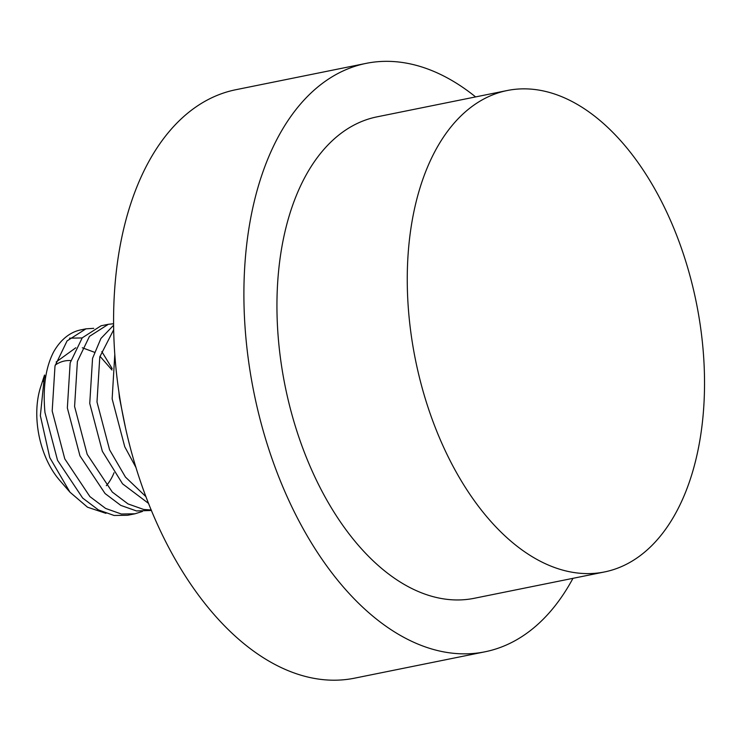 <?xml version="1.0" encoding="UTF-8"?>
<svg xmlns="http://www.w3.org/2000/svg" width="740" height="740" viewBox="0 0 740 740"><rect width="100%" height="100%" fill="white"/><g stroke="black" fill="none" stroke-linecap="round" stroke-linejoin="round"><path stroke-width="1.11" d="M85.933 328.838L80.854 329.864A95.506 55.731 78.6 0 0 53.77 351.657C45.63 367.188 42.689 387.455 44.955 412.476L57.544 460.336L82.677 498.076L98.392 509.916L114.099 515.475L127.761 515.253L134.995 513.791L121.342 514.013L105.635 508.445L89.919 496.614L64.787 458.874L52.189 411.014L55.001 365.949L67.081 340.89L85.933 328.838L93.74 328.338M142.422 511.451L135.004 513.782M151.238 509.971L143.736 509.481L128.029 503.921L112.314 492.082L87.191 454.342L74.592 406.482L77.395 361.425L89.475 336.358L108.327 324.305L101.093 325.767L82.242 337.819L70.152 362.887L67.349 407.944L79.948 455.812L105.071 493.543L120.787 505.383L136.502 510.952L151.441 510.461M113.59 325.249L100.899 338.504L92.556 358.354L89.743 403.42L102.342 451.28L122.572 483.849L148.601 503.45M145.993 496.716L125.449 477.078L109.585 449.818L96.986 401.95L99.798 356.893L113.664 329.79M114.793 354.414L112.147 398.888L124.746 446.747L136.031 467.625M125.384 427.193L119.381 397.426L118.9 391.867M108.327 324.305L113.581 323.741M114.034 472.749A68.219 39.812 -101.4 0 1 106.338 485.68M69.976 492.202L59.431 480.029A68.219 39.812 -101.4 0 1 37 420.394A68.219 39.812 -101.4 0 1 40.626 387.029L44.53 375.032L40.358 415.704L49.774 457.607L69.976 492.202L87.524 507.205L105.959 513.347M42.726 381.498A68.219 39.812 -101.4 0 1 46.01 375.208M55.232 365.079A68.219 39.812 -101.4 0 1 70.809 360.584M111.999 370.019L99.965 356.273M94.424 352.259L82.353 347.772M75.841 347.754L56.157 361.999M69.514 338.171L82.14 337.949M101.824 351.593L112.166 368.566M572.963 578.329A300.153 175.149 -101.4 0 1 485.079 651.783L354.756 678.136A300.153 175.149 -101.4 0 1 114.571 351.075A300.153 175.149 -101.4 0 1 235.764 89.734L366.078 63.381A300.153 175.149 -101.4 0 1 475.607 96.912M485.079 651.783A300.153 175.149 -101.4 0 1 244.885 324.721A300.153 175.149 -101.4 0 1 366.078 63.381M604.58 571.937L474.257 598.29A245.578 143.31 -101.4 0 1 441.16 598.466A245.578 143.31 -101.4 0 1 280.479 358.345A245.578 143.31 -101.4 0 1 376.901 116.874L507.215 90.52A245.578 143.31 -101.4 0 1 540.32 90.345A245.578 143.31 -101.4 0 1 700.993 330.466A245.578 143.31 -101.4 0 1 604.58 571.937A245.578 143.31 -101.4 0 1 571.474 572.113A245.578 143.31 -101.4 0 1 410.793 331.992A245.578 143.31 -101.4 0 1 507.215 90.52"/></g></svg>
